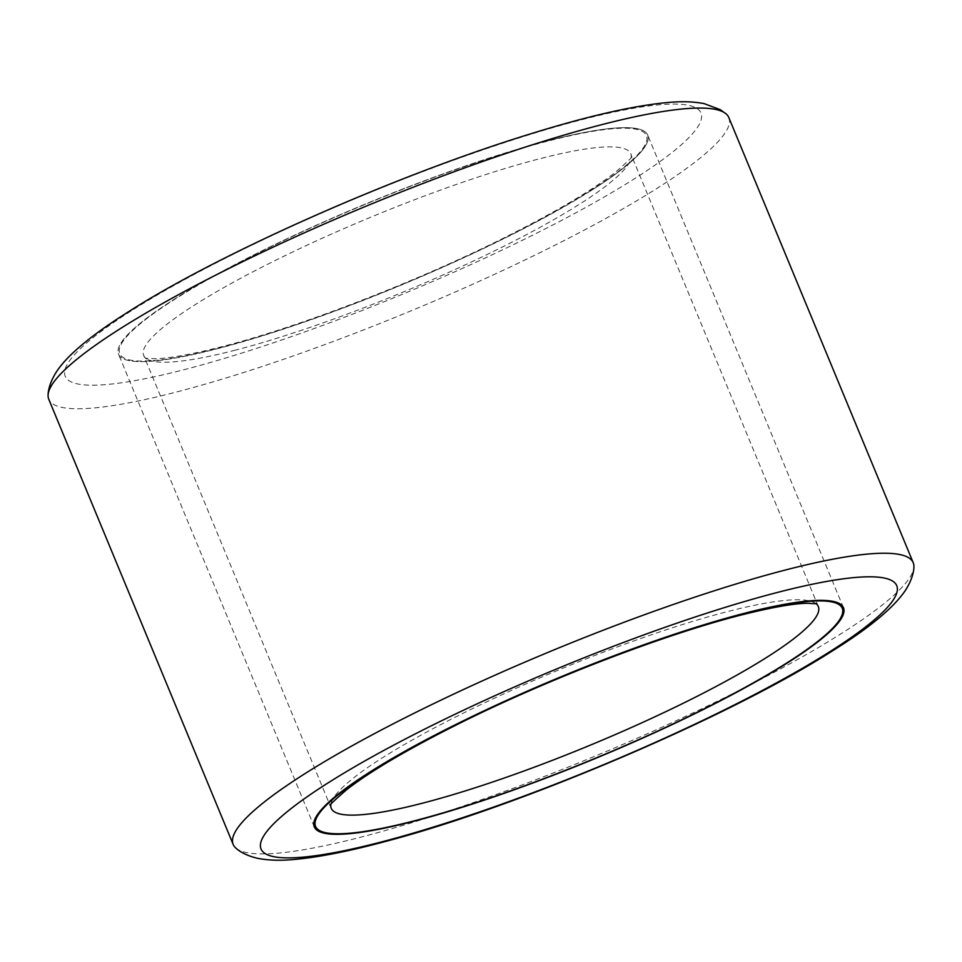 <?xml version="1.0" encoding="UTF-8"?>
<svg xmlns="http://www.w3.org/2000/svg" width="962" height="962" viewBox="0 0 962 962"><rect width="100%" height="100%" fill="white"/><g stroke="black" fill="none" stroke-linecap="round" stroke-linejoin="round"><path stroke-width="0.72" stroke-dasharray="4.81 3.61" d="M235.774 847.979A368.049 56.938 157.5 0 0 361.399 837.024A368.049 56.938 157.5 0 0 840.103 634.331A368.049 56.938 157.5 0 0 913.9 567.099M728.835 117.568A368.049 56.938 -22.5 0 1 655.711 189.177A368.049 56.938 -22.5 0 1 177.008 391.871A368.049 56.938 -22.5 0 1 48.773 399.254M590.776 190.777A286.375 44.3 -22.5 0 1 303.896 322.21A286.375 44.3 -22.5 0 1 118.53 354.232A286.375 44.3 -22.5 0 1 175.433 298.521A286.375 44.3 -22.5 0 1 462.313 167.087A286.375 44.3 -22.5 0 1 647.679 135.053A286.375 44.3 -22.5 0 1 590.776 190.777M235.51 350.12A263.6 40.777 -22.5 0 1 147.102 359.091A263.6 40.777 -22.5 0 1 143.675 355.411A263.6 40.777 -22.5 0 1 274.074 261.051A263.6 40.777 -22.5 0 1 538.888 158.958A263.6 40.777 -22.5 0 1 630.735 153.667A263.6 40.777 -22.5 0 1 630.904 158.682A263.6 40.777 -22.5 0 1 487.638 254.245A263.6 40.777 -22.5 0 1 235.51 350.12M815.968 603.619A263.6 40.777 157.5 0 0 814.898 602.897A263.6 40.777 157.5 0 0 726.49 611.856A263.6 40.777 157.5 0 0 474.362 707.731A263.6 40.777 157.5 0 0 331.096 803.294A263.6 40.777 157.5 0 0 330.844 804.557M547.895 140.801A286.375 44.3 -22.5 0 1 647.679 135.053A286.375 44.3 -22.5 0 1 506 237.566A286.375 44.3 -22.5 0 1 218.302 348.497A286.375 44.3 -22.5 0 1 118.53 354.232A286.375 44.3 -22.5 0 1 260.209 251.731A286.375 44.3 -22.5 0 1 547.895 140.801M133.61 309.367A344.047 53.223 -22.5 0 1 581.084 119.889A344.047 53.223 -22.5 0 1 632.599 179.93A344.047 53.223 -22.5 0 1 185.113 369.408A344.047 53.223 -22.5 0 1 133.61 309.367M219.071 348.003A285.041 44.096 157.5 0 0 589.814 191.029A285.041 44.096 157.5 0 0 547.137 141.294A285.041 44.096 157.5 0 0 176.395 298.268A285.041 44.096 157.5 0 0 219.071 348.003M314.321 826.923L118.53 354.232L314.321 826.923M843.47 607.743L647.679 135.053L843.47 607.743M331.265 808.321L143.675 355.411M816.762 603.775L814.898 602.897M147.102 359.091L145.238 358.213L155.098 358.718C169.577 358.345 192.027 354.281 222.45 346.536C298.797 327.032 413.949 282.756 501.863 238.949C554.497 212.662 592.58 190.223 616.137 171.645C628.306 160.943 633.465 155.988 631.601 156.758L630.904 158.682M330.399 805.23L331.096 803.294M818.325 606.565L630.735 153.667"/><path stroke-width="1.44" d="M233.165 844.42L48.773 399.254A368.049 56.938 -22.5 0 1 48.1 394.889A368.049 56.938 -22.5 0 1 121.897 327.645A368.049 56.938 -22.5 0 1 600.601 124.952A368.049 56.938 -22.5 0 1 726.226 113.997A368.049 56.938 -22.5 0 1 728.835 117.568L913.227 562.722A368.049 56.938 157.5 0 0 784.992 570.117A368.049 56.938 157.5 0 0 306.289 772.811A368.049 56.938 157.5 0 0 233.165 844.42A368.049 56.938 157.5 0 0 235.774 847.979C237.614 849.879 244.601 855.398 257.948 858.381C268.771 860.461 281.277 860.786 295.478 859.355C320.466 856.998 351.851 850.661 389.634 840.343C523.965 804.521 730.17 716.389 832.527 650.841C869.672 627.693 894.059 607.407 905.663 589.995C912.83 578.667 913.936 569.937 913.9 567.099A368.049 56.938 157.5 0 0 913.227 562.722M786.567 663.467A286.375 44.3 -22.5 0 1 499.687 794.901A286.375 44.3 -22.5 0 1 314.321 826.923A286.375 44.3 -22.5 0 1 371.224 771.199A286.375 44.3 -22.5 0 1 658.104 639.766A286.375 44.3 -22.5 0 1 843.47 607.743A286.375 44.3 -22.5 0 1 786.567 663.467M330.844 804.557A263.6 40.777 157.5 0 0 331.265 808.321A263.6 40.777 157.5 0 0 423.112 803.029A263.6 40.777 157.5 0 0 687.926 700.925A263.6 40.777 157.5 0 0 818.325 606.565A263.6 40.777 157.5 0 0 815.968 603.619M414.105 821.175A286.375 44.3 157.5 0 0 701.791 710.257A286.375 44.3 157.5 0 0 843.47 607.743A286.375 44.3 157.5 0 0 743.698 613.491A286.375 44.3 157.5 0 0 456 724.41A286.375 44.3 157.5 0 0 314.321 826.923A286.375 44.3 157.5 0 0 414.105 821.175M329.401 782.058A344.047 53.223 -22.5 0 1 776.887 592.58A344.047 53.223 -22.5 0 1 828.39 652.609A344.047 53.223 -22.5 0 1 380.916 842.087A344.047 53.223 -22.5 0 1 329.401 782.058M742.929 613.972A285.041 44.096 -22.5 0 1 785.605 663.708A285.041 44.096 -22.5 0 1 414.862 820.694A285.041 44.096 -22.5 0 1 372.186 770.959A285.041 44.096 -22.5 0 1 742.929 613.972M726.226 113.997L720.37 109.728L704.184 103.631C693.289 101.515 680.663 101.19 666.317 102.645C631.998 106 586.567 116.45 530.05 134.019C397.607 174.651 221.681 252.309 129.473 311.147C91.703 334.812 67.316 355.086 56.349 371.969C49.182 383.285 48.076 392.015 48.1 394.889M330.399 805.23C328.535 806 333.694 801.033 345.863 790.331C369.42 771.752 407.503 749.326 460.137 723.039C548.051 679.22 663.203 634.956 739.55 615.439C769.973 607.695 792.423 603.643 806.902 603.258L816.762 603.775"/></g></svg>
